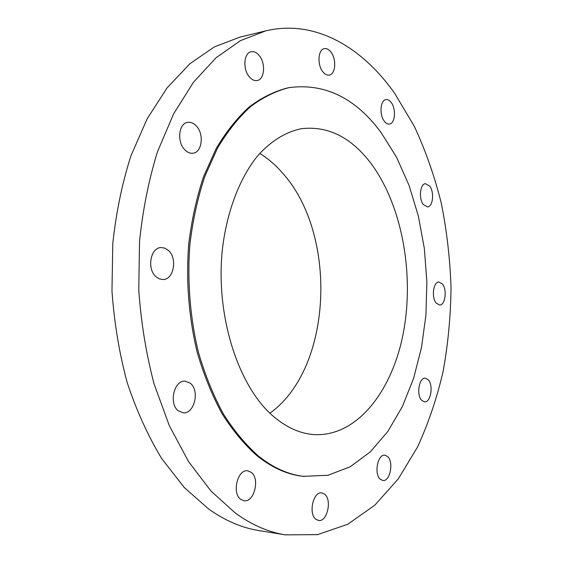 <?xml version="1.0" encoding="UTF-8"?>
<svg xmlns="http://www.w3.org/2000/svg" width="563" height="563" viewBox="0 0 563 563"><rect width="100%" height="100%" fill="white"/><g stroke="black" fill="none" stroke-linecap="round" stroke-linejoin="round"><path stroke-width="0.84" d="M442.37 283.949L438.922 282.028C433.285 281.662 431.237 297.693 436.269 303.154L439.597 304.991C445.27 305.364 447.325 289.523 442.37 283.949M428.169 379.736L425.227 378.195C419.02 377.358 416.191 395.198 421.764 400.413L424.572 401.862C430.829 402.707 433.644 385.064 428.169 379.736M387.569 456.487L384.888 455.193C377.696 453.827 373.79 474.116 380.328 479.268L382.847 480.471C390.11 481.851 393.987 461.78 387.569 456.487M324.577 494.152L321.839 492.921C313.26 491.042 308.088 513.942 315.984 519.332L318.503 520.458C327.18 522.358 332.311 499.712 324.577 494.152M251.14 472.273L247.748 470.837C237.614 468.796 231.555 493.406 240.844 499.43L243.934 500.732C254.202 502.843 260.24 478.501 251.14 472.273M190.238 383.192L185.192 381.165C174.058 379.807 168.464 403.974 178.45 410.913L183.102 412.785C194.39 414.269 200.034 390.363 190.238 383.192M168.4 250.422L164.868 248.142L161.032 247.544C150.391 247.551 146.669 269.156 156.092 276.813L159.442 278.917L163.038 279.529C173.812 279.67 177.662 258.318 168.4 250.422M196.304 125.943C193.616 123.093 190.737 121.904 187.655 122.361C178.696 123.318 176.712 141.939 184.791 149.765C187.395 152.432 190.153 153.572 193.074 153.192C202.131 152.362 204.263 133.987 196.304 125.943M259.24 55.582C256.686 52.507 253.969 51.233 251.112 51.768C243.786 52.873 242.59 69.305 249.332 76.842C251.83 79.763 254.455 80.988 257.192 80.516C264.575 79.503 265.884 63.295 259.24 55.582M331.037 52.19C328.912 49.41 326.667 48.228 324.302 48.643C318.074 49.467 317.039 64.632 322.768 71.635C324.851 74.288 327.033 75.428 329.306 75.055C335.576 74.281 336.681 59.326 331.037 52.19M429.696 186.114L425.473 183.693C420.026 183.735 418.506 198.725 423.39 204.594L427.486 206.924C432.968 206.895 434.509 192.096 429.696 186.114M391.292 102.6C389.631 100.341 387.851 99.341 385.965 99.595C380.335 100.038 379.152 114.739 384.269 121.136C385.901 123.297 387.625 124.261 389.441 124.036C395.106 123.621 396.331 109.116 391.292 102.6M265.722 30.881L239.873 37.144L214.426 46.863L189.872 63.753L167.12 87.842L147.147 118.814L130.898 155.93C122.136 183.362 116.098 212.603 112.783 243.652L111.967 290.923C114.205 322.655 119.286 353.226 127.203 382.636C136.591 410.821 148.125 436.177 161.792 458.704L184.305 487.544L208.979 509.276C225.503 520.845 242.21 527.953 259.107 530.613L285.357 534.85L317.609 534.632L347.751 524.252L374.831 505.18L398.231 478.937L417.535 447.008C428.366 423.411 436.902 398.196 443.144 371.348C448.078 343.93 450.71 315.977 451.033 287.496C450.069 258.987 446.825 230.921 441.315 203.306C434.537 176.205 425.565 150.595 414.396 126.471L394.754 93.479C362.333 47.271 315.09 19.065 265.722 30.881L240.485 40.62L216.108 57.715L193.51 82.212L173.657 113.782L157.506 151.7C148.801 179.752 142.805 209.682 139.533 241.492L138.765 289.917C141.039 322.437 146.134 353.761 154.058 383.882L169.294 425.6L188.612 461.709L211.048 491.14L235.594 513.273C252.027 525.026 268.614 532.218 285.357 534.85M289.143 87.61L287.946 87.842C274.73 91.185 261.872 97.512 249.367 106.815C237.269 117.829 226.242 131.658 216.298 148.308L203.567 176.62C196.607 197.613 191.652 220.091 188.711 244.053C185.839 280.571 188.83 318.067 197.324 352.748C203.919 375.176 212.202 395.564 222.174 413.896C232.906 430.765 244.624 444.798 257.305 456.009C272.267 467.846 287.524 474.623 303.084 476.333L327.962 475.285L350.2 466.776L370.327 451.85L387.823 431.476L402.327 406.662L413.594 378.392L421.49 347.589L425.931 315.146L426.881 281.894L424.361 248.663L418.408 216.255L409.111 185.509L396.591 157.288L381.045 132.488C355.45 97.927 324.816 82.965 289.143 87.61C275.926 90.96 263.076 97.286 250.584 106.59C238.48 117.611 227.466 131.46 217.522 148.125L204.798 176.458C197.838 197.472 192.891 219.971 189.949 243.962C187.085 280.515 190.076 318.053 198.57 352.769C205.164 375.225 213.44 395.627 223.405 413.981C234.145 430.864 245.855 444.911 258.537 456.129C273.491 467.98 288.742 474.764 304.294 476.467M369.884 161.975C350.383 136.922 327.631 125.816 301.627 128.667C285.891 131.777 270.592 141.109 257.108 156.5C239.641 178.401 226.995 211.146 222.484 248.529C215.073 315.041 238.163 386.626 273.541 416.486C286.497 427.465 299.833 433.496 313.549 434.566C357.033 437.381 392.77 390.616 403.594 331.53C414.445 272.232 401.56 203.313 369.884 161.975M269.909 413.172C332.691 368.448 338.067 234.398 282.499 173.003C275.581 165.058 268.016 158.52 259.782 153.389"/></g></svg>
